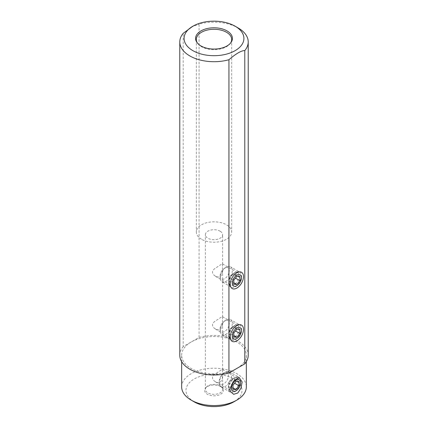 <?xml version="1.0" encoding="UTF-8"?>
<svg xmlns="http://www.w3.org/2000/svg" width="428" height="428" viewBox="0 0 428 428"><rect width="100%" height="100%" fill="white"/><g stroke="black" fill="none" stroke-linecap="round" stroke-linejoin="round"><path stroke-width="0.32" stroke-dasharray="2.14 1.6" d="M194.184 401.86L194.184 401.86A28.023 16.178 180 0 1 194.184 378.983A28.023 16.178 180 0 1 233.816 378.983A28.023 16.178 180 0 1 233.816 401.86M220.623 386.596A9.368 5.409 0 0 0 205.445 388.212A9.368 5.409 0 0 0 207.377 394.247A9.368 5.409 0 0 0 219.313 394.878A9.368 5.409 0 0 0 222.555 388.212A9.368 5.409 0 0 0 220.623 386.596M206.13 387.335A8.624 4.976 180 0 0 205.376 389.368A8.624 4.976 180 0 0 207.901 392.888A8.624 4.976 0 0 0 217.301 393.963A8.624 4.976 0 0 0 222.624 389.368A8.624 4.976 0 0 0 221.87 387.335A8.624 4.976 0 0 0 220.099 385.847A8.624 4.976 180 0 0 206.13 387.335L205.445 388.212M220.099 231.195A8.624 4.976 0 0 0 210.699 230.114A8.624 4.976 0 0 0 205.376 234.715A8.624 4.976 0 0 0 207.901 238.236A8.624 4.976 0 0 0 217.301 239.316A8.624 4.976 0 0 0 222.624 234.715A8.624 4.976 0 0 0 220.099 231.195M201.502 239.241A17.676 10.202 180 0 1 196.324 232.024A17.676 10.202 180 0 1 207.238 222.597A17.676 10.202 180 0 1 226.498 224.807A17.676 10.202 0 0 1 231.676 232.024A17.676 10.202 0 0 1 220.762 241.451A17.676 10.202 0 0 1 201.502 239.241M222.474 371.905L222.624 369.829L222.41 369.492L221.709 369.685L214.241 374.58L212.876 376.159L212.443 377.33L212.689 378.967L213.733 380.524L215.894 382.102L217.857 382.637L219.462 382.439L220.837 381.589L222.373 378.539L222.474 371.905M222.474 319.106L222.624 317.03L222.41 316.693L221.709 316.886L214.241 321.781L212.876 323.359L212.443 324.531L212.689 326.168L213.733 327.725L215.894 329.303L217.857 329.838L219.462 329.64L220.837 328.79L222.373 325.74L222.474 319.106M222.474 266.307L222.624 264.231L222.41 263.894L221.709 264.087L214.241 268.982L212.876 270.56L212.443 271.732L212.689 273.369L213.733 274.926L215.894 276.504L217.857 277.039L219.462 276.841L220.837 275.99L222.373 272.941L222.474 266.307M215.396 381.84L230.542 390.587A7.116 4.109 -60 0 0 236.026 388.683A7.116 4.109 -60 0 0 239.129 381.525A7.116 4.109 120 0 0 237.658 378.266A7.116 4.109 120 0 0 235.898 377.967A7.116 4.109 120 0 0 229.071 387.329A7.116 4.109 -60 0 0 229.403 389.213L230.334 391.486M230.542 390.587A7.116 4.109 -60 0 1 229.403 389.213M181.67 361.692L181.67 355.224A32.33 18.666 180 0 0 191.139 368.422A32.33 18.666 0 0 0 236.861 368.422A32.33 18.666 0 0 0 246.33 355.224A32.33 18.666 0 0 0 236.861 342.026A32.33 18.666 180 0 0 191.139 342.026L183.216 346.594L183.216 33.32M181.67 386.901A32.33 18.666 180 0 1 201.625 369.658A32.33 18.666 180 0 1 236.861 373.703A32.33 18.666 180 0 1 246.33 386.901M181.67 355.224A32.33 18.666 180 0 1 191.139 342.026L199.057 337.451A34.219 19.758 180 0 1 248.219 355.224M179.781 355.224A34.219 19.758 180 0 1 183.216 346.594M215.396 329.041L230.542 337.788A7.116 4.109 -60 0 0 236.026 335.884A7.116 4.109 -60 0 0 239.129 328.725A7.116 4.109 120 0 0 237.658 325.467A7.116 4.109 120 0 0 235.898 325.168A7.116 4.109 120 0 0 229.071 334.53A7.116 4.109 -60 0 0 229.403 336.413L230.676 339.527M230.542 337.788A7.116 4.109 -60 0 1 229.403 336.413M215.396 276.242L230.542 284.989A7.116 4.109 -60 0 0 236.026 283.085A7.116 4.109 -60 0 0 239.129 275.926A7.116 4.109 120 0 0 237.658 272.668A7.116 4.109 120 0 0 235.898 272.369A7.116 4.109 120 0 0 229.071 281.731A7.116 4.109 -60 0 0 229.403 283.614L230.676 286.728M230.542 284.989A7.116 4.109 -60 0 1 229.403 283.614M199.057 337.451L199.057 24.171A34.219 19.758 180 0 1 238.198 27.98M191.139 27.21L199.057 24.171M230.457 43.212A17.676 10.202 0 0 1 230.136 43.651A17.676 10.202 0 0 1 201.502 46.7A17.676 10.202 180 0 1 197.864 43.651A17.676 10.202 180 0 1 197.543 43.212M219.259 381.139A6.468 3.734 120 0 1 223.828 373.216A6.468 3.734 120 0 1 228.402 375.859A6.468 3.734 -60 0 1 223.828 383.777A6.468 3.734 -60 0 1 219.259 381.139L219.259 382.9A8.624 4.976 120 0 1 225.353 372.339A8.624 4.976 120 0 1 229.665 371.911A8.624 4.976 120 0 1 231.452 375.859A8.624 4.976 -60 0 1 227.685 384.537A8.624 4.976 -60 0 1 221.041 386.842A8.624 4.976 -60 0 1 219.259 382.9M238.808 377.191A8.624 4.976 120 0 1 240.595 381.139A8.624 4.976 -60 0 1 234.501 391.695A8.624 4.976 -60 0 1 230.189 392.123A8.624 4.976 -60 0 1 228.402 388.175A8.624 4.976 120 0 1 232.163 379.502A8.624 4.976 120 0 1 238.808 377.191L229.665 371.911M240.595 381.139L240.595 381.749M232.976 385.264L228.402 382.627L228.402 386.687L231.452 386.96L234.501 383.167L234.501 379.106L231.452 378.834L228.402 382.627M236.021 381.471L231.452 378.834M239.07 381.744L234.501 379.106M232.976 387.843L231.452 386.96M232.976 389.33L228.402 386.687M220.099 328.822A6.468 3.734 120 0 1 224.668 320.904A6.468 3.734 120 0 1 229.242 323.541A6.468 3.734 -60 0 1 224.668 331.465A6.468 3.734 -60 0 1 220.099 328.822L220.099 330.582A8.624 4.976 120 0 1 226.193 320.021A8.624 4.976 120 0 1 230.505 319.598A8.624 4.976 120 0 1 232.292 323.541A8.624 4.976 -60 0 1 228.525 332.219A8.624 4.976 -60 0 1 221.881 334.53A8.624 4.976 -60 0 1 220.099 330.582M239.648 324.873A8.624 4.976 120 0 1 241.435 328.822A8.624 4.976 -60 0 1 235.341 339.383A8.624 4.976 -60 0 1 231.029 339.811A8.624 4.976 -60 0 1 229.242 335.862A8.624 4.976 120 0 1 233.003 327.185A8.624 4.976 120 0 1 239.648 324.873L230.505 319.598M233.816 332.952L229.242 330.309L229.242 334.375L232.292 334.648L235.336 330.855L235.336 326.789L232.292 326.516L229.242 330.309M236.861 329.159L232.292 326.516M239.91 329.432L235.336 326.789M233.816 335.525L232.292 334.648M233.816 337.013L229.242 334.375M220.099 276.023A6.468 3.734 120 0 1 224.668 268.105A6.468 3.734 120 0 1 229.242 270.742A6.468 3.734 -60 0 1 224.668 278.665A6.468 3.734 -60 0 1 220.099 276.023L220.099 277.783A8.624 4.976 120 0 1 226.193 267.222A8.624 4.976 120 0 1 230.505 266.799A8.624 4.976 120 0 1 232.292 270.742A8.624 4.976 -60 0 1 228.525 279.42A8.624 4.976 -60 0 1 221.881 281.731A8.624 4.976 -60 0 1 220.099 277.783M239.648 272.074A8.624 4.976 120 0 1 241.435 276.023A8.624 4.976 -60 0 1 235.341 286.583A8.624 4.976 -60 0 1 231.029 287.011A8.624 4.976 -60 0 1 229.242 283.063A8.624 4.976 120 0 1 233.003 274.385A8.624 4.976 120 0 1 239.648 272.074L230.505 266.799M233.816 280.153L229.242 277.51L229.242 281.576L232.292 281.849L235.336 278.056L235.336 273.99L232.292 273.717L229.242 277.51M236.861 276.36L232.292 273.717M239.91 276.632L235.336 273.99M233.816 282.726L232.292 281.849M233.816 284.213L229.242 281.576M221.87 387.335L222.555 388.212M205.376 389.368L205.376 234.715M222.624 389.368L222.624 375.816M222.624 369.829L222.624 323.017M222.624 317.03L222.624 270.218M222.624 264.231L222.624 234.715M222.506 369.519L237.658 378.266M246.33 361.692L246.33 355.224M235.898 377.967L239.081 377.533M235.898 325.168L239.225 324.713M222.506 316.72L237.658 325.467M235.898 272.369L239.225 271.914M222.506 263.921L237.658 272.668M197.864 43.651L197.185 42.768M230.136 43.651L230.815 42.768M231.676 39.483L231.676 232.024M196.324 39.483L196.324 232.024M223.828 373.216L225.353 372.339M230.189 392.123L221.041 386.842M224.668 320.904L226.193 320.021M231.029 339.811L221.881 334.53M224.668 268.105L226.193 267.222M231.029 287.011L221.881 281.731"/><path stroke-width="0.64" d="M246.33 361.692L246.33 386.901A32.33 18.666 180 0 1 236.861 400.1L233.816 401.86A28.023 16.178 180 0 1 194.184 401.86L191.139 400.1L194.184 401.86M229.884 389.084L230.334 391.486L233.645 394.306L237.797 393.016L240.991 388.164L242.162 381.99L239.081 377.533L233.394 381.262L229.884 389.084M236.861 400.1A32.33 18.666 180 0 1 191.139 400.1L191.139 400.1A32.33 18.666 180 0 1 181.67 386.901L181.67 361.692M228.943 372.997A34.219 19.758 180 0 1 179.781 355.224L179.781 41.949A34.219 19.758 0 0 0 228.943 59.722L228.943 372.997L244.784 363.848L244.784 50.574C241.392 50.52 236.106 53.564 228.943 59.722M235.149 26.22A29.907 17.264 0 0 0 200.941 22.893A29.907 17.264 180 0 0 192.851 26.22A29.907 17.264 180 0 0 196.655 52.494A29.907 17.264 180 0 0 240.905 45.967A29.907 17.264 0 0 0 235.149 26.22L238.198 27.98A34.219 19.758 180 0 1 248.219 41.949L248.219 355.224A34.219 19.758 180 0 1 244.784 363.848M230.237 284.245A9.368 5.409 120 0 0 230.676 286.728A9.368 5.409 120 0 0 238.064 287.252A9.368 5.409 120 0 0 243.489 276.6A9.368 5.409 120 0 0 239.225 271.914A9.368 5.409 120 0 0 230.237 284.245M230.237 337.045A9.368 5.409 120 0 0 230.676 339.527A9.368 5.409 120 0 0 238.064 340.051A9.368 5.409 120 0 0 243.489 329.4A9.368 5.409 120 0 0 239.225 324.713A9.368 5.409 120 0 0 230.237 337.045M248.219 41.949A34.219 19.758 180 0 1 244.784 50.574M192.851 26.22L183.216 33.32A34.219 19.758 0 0 0 179.781 41.949M227.027 30.907A18.42 10.636 180 0 1 230.815 42.768A18.42 10.636 180 0 1 200.973 45.946A18.42 10.636 180 0 1 197.185 42.768A18.42 10.636 180 0 1 203.551 29.666A18.42 10.636 180 0 1 227.027 30.907M197.543 43.212A17.676 10.202 180 0 1 196.324 39.483A17.676 10.202 180 0 1 207.238 30.056A17.676 10.202 180 0 1 226.498 32.266A17.676 10.202 0 0 1 231.676 39.483A17.676 10.202 0 0 1 230.457 43.212M240.595 381.749L240.595 382.9A6.468 3.734 120 0 0 236.021 380.257A6.468 3.734 120 0 0 231.452 388.175A6.468 3.734 -60 0 0 236.021 390.817L234.501 391.695M240.595 382.9A6.468 3.734 -60 0 1 236.021 390.817M239.07 381.744L236.021 381.471L232.976 385.264L232.976 389.33L236.021 389.603L239.07 385.81L239.07 381.744M239.07 385.81L234.608 383.231M236.021 389.603L232.976 387.843M241.435 329.079L241.435 330.582A6.468 3.734 120 0 0 236.861 327.944A6.468 3.734 120 0 0 232.292 335.862A6.468 3.734 -60 0 0 236.861 338.5L235.341 339.383M241.435 330.582A6.468 3.734 -60 0 1 236.861 338.5M239.91 329.432L236.861 329.159L233.816 332.952L233.816 337.013L236.861 337.285L239.91 333.492L239.91 329.432M239.91 333.492L235.448 330.919M236.861 337.285L233.816 335.525M241.435 276.279L241.435 277.783A6.468 3.734 120 0 0 236.861 275.145A6.468 3.734 120 0 0 232.292 283.063A6.468 3.734 -60 0 0 236.861 285.701L235.341 286.583M241.435 277.783A6.468 3.734 -60 0 1 236.861 285.701M239.91 276.632L236.861 276.36L233.816 280.153L233.816 284.213L236.861 284.486L239.91 280.693L239.91 276.632M239.91 280.693L235.448 278.12M236.861 284.486L233.816 282.726"/></g></svg>

